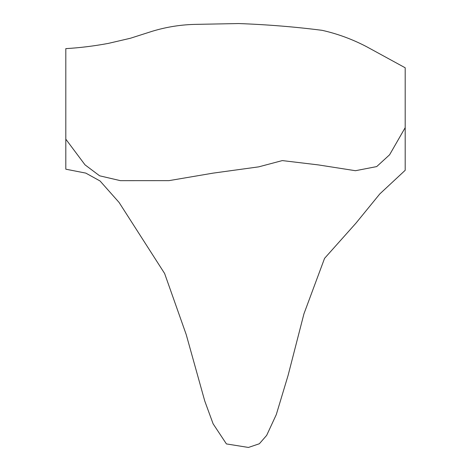 <?xml version="1.0" encoding="UTF-8"?>
<svg xmlns="http://www.w3.org/2000/svg" width="471" height="471" viewBox="0 0 471 471"><rect width="100%" height="100%" fill="white"/><g stroke="black" fill="none" stroke-linecap="round" stroke-linejoin="round"><path stroke-width="0.71" d="M405.19 67.777L405.19 170.296L379.803 193.928L355.935 223.183L324.56 258.355L303.936 313.845L288.087 375.416L276.289 414.598L266.663 435.381L259.362 443.753L248.441 447.45L226.41 443.918L213.098 423.782L204.761 401.021L186.222 334.593L164.615 273.492L119.075 202.442L100.046 180.97L85.81 173.116L65.81 169.189L65.81 48.631C79.687 47.818 93.853 46.076 108.306 43.403L130.432 38.245L152.38 31.227C166.852 26.859 181.541 24.574 196.436 24.357L238.679 23.55C267.298 24.592 295.129 26.859 322.17 30.338C337.477 33.782 352.243 39.211 366.456 46.617L405.19 67.777M65.81 139.169L85.016 164.844L99.622 175.807L120.429 180.664L169.018 180.634L213.075 173.134L258.703 166.858L282.306 160.587L318.314 164.903L355.458 170.714L376.706 166.587L389.588 154.788L405.19 127.647"/></g></svg>
